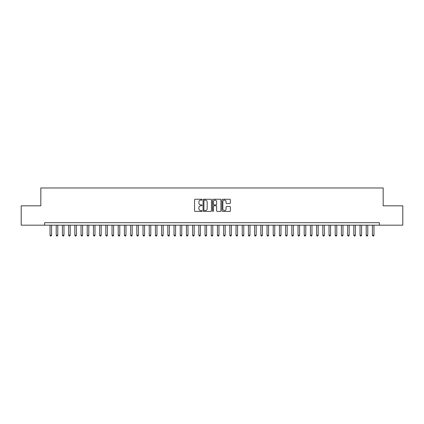 <?xml version="1.0" encoding="UTF-8"?>
<svg xmlns="http://www.w3.org/2000/svg" width="424" height="424" viewBox="0 0 424 424"><rect width="100%" height="100%" fill="white"/><g stroke="black" fill="none" stroke-linecap="round" stroke-linejoin="round"><path stroke-width="0.64" d="M202.078 199.678A0.424 0.424 0 0 0 201.654 199.248L195.188 199.248A0.609 0.609 0 0 0 194.579 199.858L194.579 210.813A0.609 0.609 0 0 0 195.188 211.422L201.654 211.422A0.424 0.424 0 0 0 202.078 210.993A0.424 0.424 0 0 0 201.654 210.569L200.817 210.569A1.945 1.945 0 0 1 198.872 208.624L198.872 207.707A1.945 1.945 0 0 1 200.817 205.762L201.654 205.762A0.424 0.424 0 0 0 202.078 205.333A0.424 0.424 0 0 0 201.654 204.909L200.817 204.909A1.945 1.945 0 0 1 198.872 202.964L198.872 202.047A1.945 1.945 0 0 1 200.817 200.102L201.654 200.102A0.424 0.424 0 0 0 202.078 199.678M229.787 203.541A0.609 0.609 0 0 0 230.391 202.932L230.391 199.858A0.609 0.609 0 0 0 229.787 199.248L222.605 199.248A0.609 0.609 0 0 0 221.996 199.858L221.996 210.813A0.609 0.609 0 0 0 222.605 211.422L229.787 211.422A0.609 0.609 0 0 0 230.391 210.813L230.391 207.097A0.609 0.609 0 0 0 229.787 206.493L226.713 206.493A0.609 0.609 0 0 0 226.103 207.097L226.103 208.942A1.627 1.627 0 0 1 224.476 210.569A1.627 1.627 0 0 1 222.849 208.942L222.849 201.729A1.627 1.627 0 0 1 224.476 200.102A1.627 1.627 0 0 1 226.103 201.729L226.103 202.932A0.609 0.609 0 0 0 226.713 203.541L229.787 203.541M379.395 225.176L379.395 222.695L44.605 222.695L44.605 225.176L402.8 225.176L402.8 205.831L383.179 205.831L383.179 187.975L40.821 187.975L40.821 205.831L21.2 205.831L21.2 225.176L44.605 225.176M211.47 199.858A0.609 0.609 0 0 0 210.861 199.248L203.679 199.248A0.609 0.609 0 0 0 203.07 199.858L203.07 210.813A0.609 0.609 0 0 0 203.679 211.422L210.861 211.422A0.609 0.609 0 0 0 211.47 210.813L211.47 199.858M213.139 199.248L220.321 199.248A0.609 0.609 0 0 1 220.931 199.858L220.931 210.813A0.609 0.609 0 0 1 220.321 211.422L217.247 211.422A0.609 0.609 0 0 1 216.643 210.813L216.643 206.371A0.609 0.609 0 0 0 216.033 205.762L213.993 205.762A0.609 0.609 0 0 0 213.383 206.371L213.383 210.993A0.424 0.424 0 0 1 212.959 211.422A0.424 0.424 0 0 1 212.53 210.993L212.53 199.858A0.609 0.609 0 0 1 213.139 199.248M204.347 200.102A0.424 0.424 0 0 0 203.923 200.526L203.923 210.145A0.424 0.424 0 0 0 204.347 210.569L205.232 210.569A1.945 1.945 0 0 0 207.177 208.624L207.177 202.047A1.945 1.945 0 0 0 205.232 200.102L204.347 200.102M216.643 201.76A1.627 1.627 0 0 0 215.01 200.133A1.627 1.627 0 0 0 213.383 201.76L213.383 204.299A0.609 0.609 0 0 0 213.993 204.909L216.033 204.909A0.609 0.609 0 0 0 216.643 204.299L216.643 201.76M50.027 225.176L50.027 235.219L51.58 235.219L51.58 225.176M51.58 235.219L51.113 236.025L50.493 236.025L50.027 235.219M56.228 225.176L56.228 235.219L57.781 235.219L57.781 225.176M57.781 235.219L57.314 236.025L56.694 236.025L56.228 235.219M62.429 225.176L62.429 235.219L63.976 235.219L63.976 225.176M63.976 235.219L63.515 236.025L62.895 236.025L62.429 235.219M68.63 225.176L68.63 235.219L70.177 235.219L70.177 225.176M70.177 235.219L69.716 236.025L69.096 236.025L68.63 235.219M74.831 225.176L74.831 235.219L76.378 235.219L76.378 225.176M76.378 235.219L75.912 236.025L75.292 236.025L74.831 235.219M81.026 225.176L81.026 235.219L82.579 235.219L82.579 225.176M82.579 235.219L82.113 236.025L81.493 236.025L81.026 235.219M87.227 225.176L87.227 235.219L88.78 235.219L88.78 225.176M88.78 235.219L88.314 236.025L87.694 236.025L87.227 235.219M93.428 225.176L93.428 235.219L94.976 235.219L94.976 225.176M94.976 235.219L94.515 236.025L93.895 236.025L93.428 235.219M99.629 225.176L99.629 235.219L101.177 235.219L101.177 225.176M101.177 235.219L100.711 236.025L100.091 236.025L99.629 235.219M105.83 225.176L105.83 235.219L107.378 235.219L107.378 225.176M107.378 235.219L106.912 236.025L106.292 236.025L105.83 235.219M112.026 225.176L112.026 235.219L113.579 235.219L113.579 225.176M113.579 235.219L113.113 236.025L112.493 236.025L112.026 235.219M118.227 225.176L118.227 235.219L119.78 235.219L119.78 225.176M119.78 235.219L119.314 236.025L118.694 236.025L118.227 235.219M124.428 225.176L124.428 235.219L125.976 235.219L125.976 225.176M125.976 235.219L125.515 236.025L124.895 236.025L124.428 235.219M130.629 225.176L130.629 235.219L132.177 235.219L132.177 225.176M132.177 235.219L131.71 236.025L131.09 236.025L130.629 235.219M136.825 225.176L136.825 235.219L138.378 235.219L138.378 225.176M138.378 235.219L137.911 236.025L137.291 236.025L136.825 235.219M143.026 225.176L143.026 235.219L144.579 235.219L144.579 225.176M144.579 235.219L144.112 236.025L143.492 236.025L143.026 235.219M149.227 225.176L149.227 235.219L150.774 235.219L150.774 225.176M150.774 235.219L150.313 236.025L149.693 236.025L149.227 235.219M155.428 225.176L155.428 235.219L156.975 235.219L156.975 225.176M156.975 235.219L156.509 236.025L155.889 236.025L155.428 235.219M161.629 225.176L161.629 235.219L163.176 235.219L163.176 225.176M163.176 235.219L162.71 236.025L162.09 236.025L161.629 235.219M167.825 225.176L167.825 235.219L169.377 235.219L169.377 225.176M169.377 235.219L168.911 236.025L168.291 236.025L167.825 235.219M174.026 225.176L174.026 235.219L175.578 235.219L175.578 225.176M175.578 235.219L175.112 236.025L174.492 236.025L174.026 235.219M180.227 225.176L180.227 235.219L181.774 235.219L181.774 225.176M181.774 235.219L181.313 236.025L180.693 236.025L180.227 235.219M186.428 225.176L186.428 235.219L187.975 235.219L187.975 225.176M187.975 235.219L187.509 236.025L186.889 236.025L186.428 235.219M192.623 225.176L192.623 235.219L194.176 235.219L194.176 225.176M194.176 235.219L193.71 236.025L193.09 236.025L192.623 235.219M198.824 225.176L198.824 235.219L200.377 235.219L200.377 225.176M200.377 235.219L199.911 236.025L199.291 236.025L198.824 235.219M205.025 225.176L205.025 235.219L206.573 235.219L206.573 225.176M206.573 235.219L206.112 236.025L205.492 236.025L205.025 235.219M211.226 225.176L211.226 235.219L212.774 235.219L212.774 225.176M212.774 235.219L212.307 236.025L211.693 236.025L211.226 235.219M217.427 225.176L217.427 235.219L218.975 235.219L218.975 225.176M218.975 235.219L218.508 236.025L217.888 236.025L217.427 235.219M223.623 225.176L223.623 235.219L225.176 235.219L225.176 225.176M225.176 235.219L224.709 236.025L224.089 236.025L223.623 235.219M229.824 225.176L229.824 235.219L231.377 235.219L231.377 225.176M231.377 235.219L230.91 236.025L230.29 236.025L229.824 235.219M236.025 225.176L236.025 235.219L237.573 235.219L237.573 225.176M237.573 235.219L237.111 236.025L236.491 236.025L236.025 235.219M242.226 225.176L242.226 235.219L243.774 235.219L243.774 225.176M243.774 235.219L243.307 236.025L242.687 236.025L242.226 235.219M248.422 225.176L248.422 235.219L249.975 235.219L249.975 225.176M249.975 235.219L249.508 236.025L248.888 236.025L248.422 235.219M254.623 225.176L254.623 235.219L256.175 235.219L256.175 225.176M256.175 235.219L255.709 236.025L255.089 236.025L254.623 235.219M260.824 225.176L260.824 235.219L262.371 235.219L262.371 225.176M262.371 235.219L261.91 236.025L261.29 236.025L260.824 235.219M267.025 225.176L267.025 235.219L268.572 235.219L268.572 225.176M268.572 235.219L268.111 236.025L267.491 236.025L267.025 235.219M273.226 225.176L273.226 235.219L274.773 235.219L274.773 225.176M274.773 235.219L274.307 236.025L273.687 236.025L273.226 235.219M279.421 225.176L279.421 235.219L280.974 235.219L280.974 225.176M280.974 235.219L280.508 236.025L279.888 236.025L279.421 235.219M285.622 225.176L285.622 235.219L287.175 235.219L287.175 225.176M287.175 235.219L286.709 236.025L286.089 236.025L285.622 235.219M291.823 225.176L291.823 235.219L293.371 235.219L293.371 225.176M293.371 235.219L292.91 236.025L292.29 236.025L291.823 235.219M298.024 225.176L298.024 235.219L299.572 235.219L299.572 225.176M299.572 235.219L299.106 236.025L298.485 236.025L298.024 235.219M304.22 225.176L304.22 235.219L305.773 235.219L305.773 225.176M305.773 235.219L305.306 236.025L304.686 236.025L304.22 235.219M310.421 225.176L310.421 235.219L311.974 235.219L311.974 225.176M311.974 235.219L311.507 236.025L310.887 236.025L310.421 235.219M316.622 225.176L316.622 235.219L318.17 235.219L318.17 225.176M318.17 235.219L317.709 236.025L317.088 236.025L316.622 235.219M322.823 225.176L322.823 235.219L324.371 235.219L324.371 225.176M324.371 235.219L323.909 236.025L323.289 236.025L322.823 235.219M329.024 225.176L329.024 235.219L330.572 235.219L330.572 225.176M330.572 235.219L330.105 236.025L329.485 236.025L329.024 235.219M335.22 225.176L335.22 235.219L336.773 235.219L336.773 225.176M336.773 235.219L336.306 236.025L335.686 236.025L335.22 235.219M341.421 225.176L341.421 235.219L342.974 235.219L342.974 225.176M342.974 235.219L342.507 236.025L341.887 236.025L341.421 235.219M347.622 225.176L347.622 235.219L349.169 235.219L349.169 225.176M349.169 235.219L348.708 236.025L348.088 236.025L347.622 235.219M353.823 225.176L353.823 235.219L355.37 235.219L355.37 225.176M355.37 235.219L354.904 236.025L354.284 236.025L353.823 235.219M360.024 225.176L360.024 235.219L361.571 235.219L361.571 225.176M361.571 235.219L361.105 236.025L360.485 236.025L360.024 235.219M366.219 225.176L366.219 235.219L367.772 235.219L367.772 225.176M367.772 235.219L367.306 236.025L366.686 236.025L366.219 235.219M372.42 225.176L372.42 235.219L373.973 235.219L373.973 225.176M373.973 235.219L373.507 236.025L372.887 236.025L372.42 235.219"/></g></svg>
